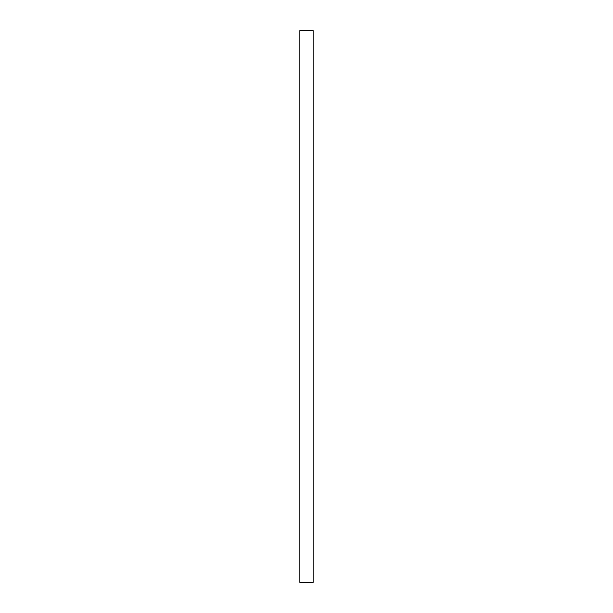 <?xml version="1.0" encoding="UTF-8"?>
<svg xmlns="http://www.w3.org/2000/svg" width="613" height="613" viewBox="0 0 613 613"><rect width="100%" height="100%" fill="white"/><g stroke="black" fill="none" stroke-linecap="round" stroke-linejoin="round"><path stroke-width="0.92" d="M299.88 582.35L299.88 30.65L313.12 30.65L313.12 582.35L299.88 582.35"/></g></svg>
